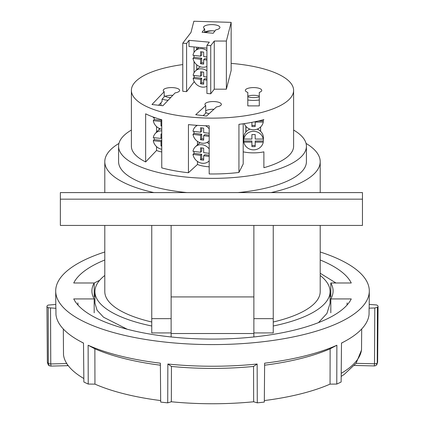 <?xml version="1.0" encoding="UTF-8"?>
<svg xmlns="http://www.w3.org/2000/svg" width="425" height="425" viewBox="0 0 425 425"><rect width="100%" height="100%" fill="white"/><g stroke="black" fill="none" stroke-linecap="round" stroke-linejoin="round"><path stroke-width="0.64" d="M257.146 364.018L253.539 366.44A149.382 51.09 180 0 1 171.461 366.44L167.854 364.018A156.639 53.571 -0 0 0 257.146 364.018L257.284 402.852A156.347 53.476 180 0 0 264.318 402.071L264.632 363.184A156.639 53.571 -0 0 0 336.871 345.233L336.781 384.067A156.347 53.476 -0 0 0 341.126 382.017L341.498 343.055A156.639 53.571 -0 0 0 344.951 341.264A156.639 53.571 -0 0 0 369.054 314.426L369.102 308.168L374.786 307.976L377.427 307.339A6.455 2.205 0 0 0 378.053 306.398A6.455 2.205 0 0 0 378.053 306.393A6.455 2.205 0 0 0 376.497 304.953L369.203 304.39M336.781 384.067L330.05 384.131A149.117 51 180 0 1 264.329 400.568M257.284 402.852L253.667 401.768A149.117 51 180 0 1 171.333 401.768L167.716 402.852A156.347 53.476 -0 0 1 160.682 402.071L160.368 363.184A156.639 53.571 -0 0 1 88.129 345.233L88.219 384.067L94.95 384.131A149.117 51 180 0 0 160.671 400.568M88.219 384.067A156.347 53.476 180 0 1 83.874 382.017L83.502 343.055A156.639 53.571 -0 0 1 80.049 341.264A156.639 53.571 -0 0 1 55.962 314.596L55.919 308.332A156.687 53.587 180 0 1 55.813 306.526L55.702 291.098A156.798 53.63 -0 0 0 212.5 344.59A156.798 53.63 -0 0 0 369.298 291.098A156.798 53.63 -0 0 0 369.298 290.96A156.798 53.63 -0 0 0 320.206 251.988M83.837 378.532A149.117 51 180 0 1 63.506 354.827L63.32 329.003M369.187 306.393A156.687 53.587 180 0 1 369.187 306.526A156.687 53.587 180 0 1 369.102 308.168M104.794 251.988A156.798 53.63 -0 0 0 55.702 290.96A156.798 53.63 -0 0 0 55.702 291.098M167.854 364.018L167.716 402.852M354.37 365.447L374.096 365.925A3.283 0.377 -88.6 0 0 374.441 364.517A3.283 0.377 -88.6 0 0 374.499 363.784L374.786 307.976M94.18 296.873L94.18 282.986L73.738 282.986A140.712 48.126 180 0 1 104.794 259.994M320.206 259.994A140.712 48.126 180 0 1 351.263 282.986L330.82 282.986L330.82 296.873M67.952 365.277L67.931 365.665A3.283 3.283 0 0 1 67.756 365.675A3.283 0.372 -91.4 0 1 67.453 364.581M50.532 308.152L50.766 363.943A3.283 0.372 88.6 0 0 51.165 366.09A3.283 3.283 0 0 1 49.677 365.771L49.677 365.771A3.283 2.635 -64.6 0 1 48.322 363.433L48.211 307.705L55.919 308.332M66.762 363.545L50.766 363.943A3.283 1.142 179.8 0 1 48.322 363.433L47.366 362.35L46.947 306.398A6.455 2.205 0 0 0 48.211 307.705M377.427 307.339L377.251 363.062L377.634 362.344L378.053 306.398M356.049 363.332L374.499 363.784A3.283 1.142 -179.7 0 0 377.017 363.226A3.283 1.142 -179.7 0 0 377.251 363.062A3.283 2.911 49.6 0 1 376.306 365.144L377.634 362.35M94.18 282.986A120.594 41.246 -0 0 0 91.906 290.96A120.594 41.246 -0 0 0 94.18 298.934L94.18 312.821M55.797 304.454L48.211 305.081A6.455 2.205 0 0 0 46.947 306.398M361.696 328.982L361.516 350.078L356.049 363.327L344.085 374.51L341.179 376.422M330.05 384.131L330.129 348.808L336.871 345.233M330.129 348.808A149.382 51.09 180 0 1 264.616 365.197M253.539 366.44L253.667 401.768M171.461 366.44L171.333 401.768M160.384 365.197A149.382 51.09 180 0 1 94.871 348.808L94.95 384.131M88.129 345.233L94.871 348.808M374.096 365.925A3.283 3.283 0 0 0 376.306 365.144L376.306 365.144A3.283 2.911 49.6 0 1 376.045 365.335M171.126 336.961L171.126 333.519L253.874 333.519L253.874 336.961M330.82 312.821L330.82 298.934L351.263 298.934A140.712 48.126 180 0 1 212.5 339.086A140.712 48.126 180 0 1 73.738 298.934L94.18 298.934M330.82 298.934A120.594 41.246 -0 0 0 333.094 290.96A120.594 41.246 -0 0 0 330.82 282.986M306.053 143.416A107.706 36.837 180 0 1 320.206 161.67A107.706 36.837 180 0 1 271.044 192.594M293.611 130.05A93.914 32.119 180 0 1 306.414 146.242A93.914 32.119 180 0 1 212.5 178.362A93.914 32.119 180 0 1 118.586 146.242L118.586 161.67A93.914 32.119 0 0 0 187.074 192.594M118.586 146.242A93.914 32.119 180 0 1 131.389 130.05M244.263 123.627A9.849 9.26 180 0 0 254.405 129.747A9.849 9.26 180 0 0 263.261 122.071L263.261 120.95A9.849 9.26 180 0 0 263.394 119.707M257.125 129.152A9.849 9.26 0 0 1 263.399 137.774L263.399 139.464A9.849 9.26 180 0 0 263.261 137.918L263.261 139.044A9.849 9.26 180 0 0 253.55 131.325A9.849 9.26 180 0 0 243.833 139.044L243.833 137.918A9.849 9.26 180 0 0 243.695 139.464A9.849 9.26 180 0 0 243.833 141.004L243.833 142.125A9.849 9.26 180 0 0 253.55 149.844A9.849 9.26 180 0 0 263.261 142.125L263.261 141.004A9.849 9.26 180 0 0 263.399 139.464M249.969 129.152A9.849 9.26 0 0 0 243.695 137.774L243.695 139.464M193.986 131.383A9.849 8.697 -133.2 0 0 193.975 131.734A9.849 8.697 -133.2 0 0 194.108 133.291L192.982 134.348A9.849 8.697 -133.2 0 0 199.431 142.465A9.849 8.697 -133.2 0 0 208.856 141.121A9.849 8.697 -133.2 0 0 209.19 140.787M193.986 151.443A9.849 8.697 -133.2 0 0 193.975 151.789A9.849 8.697 -133.2 0 0 194.108 153.351L192.982 154.403A9.849 8.697 -133.2 0 0 199.431 162.525A9.849 8.697 -133.2 0 0 208.856 161.176A9.849 8.697 -133.2 0 0 209.19 160.841M154.121 117.645A9.849 8.851 -138.2 0 0 154.11 118.012A9.849 8.851 -138.2 0 0 154.243 119.568L153.282 120.647A9.849 8.851 -138.2 0 0 161.755 129.211M154.121 137.705A9.849 8.851 -138.2 0 0 154.11 138.072A9.849 8.851 -138.2 0 0 154.243 139.628L153.282 140.702A9.849 8.851 -138.2 0 0 161.755 149.265M247.802 96.098A8.208 2.81 180 0 1 259.298 96.098M245.337 90.392A8.208 2.81 180 0 1 253.55 87.582A8.208 2.81 180 0 1 261.757 90.392A8.208 2.81 180 0 1 259.298 92.395L259.298 105.889L247.802 105.889L247.802 92.395A8.208 2.81 180 0 1 245.337 90.392M205.727 110.872A8.208 2.81 180 0 1 213.929 109.267M205.727 105.543L195.723 114.713L206.492 116.089L216.495 106.919A8.208 2.81 -0 0 0 221.372 104.353A8.208 2.81 -0 0 0 213.164 101.543A8.208 2.81 -0 0 0 204.951 104.353A8.208 2.81 -0 0 0 205.727 105.543L205.727 113.257L203.113 115.653M165.15 96.305A8.208 2.81 180 0 1 172.794 95.333M164.178 91.688L151.975 104.523L162.903 105.735L175.105 92.905A8.208 2.81 -0 0 0 179.663 90.392A8.208 2.81 -0 0 0 171.45 87.582A8.208 2.81 -0 0 0 163.242 90.392A8.208 2.81 -0 0 0 164.178 91.688L164.178 96.937L162.053 99.163L162.053 101.633L158.61 105.257M243.201 151.842A19.375 6.625 0 0 0 263.888 151.847L263.888 167.705A81.111 27.742 0 0 0 293.611 146.242L293.611 90.392A81.111 27.742 180 0 1 212.5 118.129A81.111 27.742 180 0 1 131.389 90.392A81.111 27.742 180 0 1 182.782 64.579M156.549 146.62L156.549 150.477L145.642 161.946A81.111 27.742 0 0 1 131.389 146.242L131.389 90.392M145.642 161.946L145.642 113.81A81.111 27.742 180 0 0 161.755 119.744L161.755 167.88A81.111 27.742 0 0 0 188.445 172.736L197.471 164.464L197.471 161.431M263.888 119.568A81.111 27.742 180 0 1 238.935 124.328L238.935 172.47A81.111 27.742 0 0 1 209.19 173.958L209.19 125.821A81.111 27.742 180 0 1 188.445 124.599L188.445 172.736M206.922 70.848A9.685 8.553 -133.2 0 0 195.479 70.922L198.284 68.282A9.685 8.553 46.8 0 1 200.494 66.837M206.566 66.592A9.685 8.553 46.8 0 1 206.922 66.709M194.14 75.443A9.685 8.553 -133.2 0 0 194.129 75.788A9.685 8.553 -133.2 0 0 194.262 77.35L193.141 78.407A9.685 8.553 -133.2 0 0 206.922 86.307M195.479 70.922A9.685 8.553 -133.2 0 0 193.141 75.321L200.568 76.245L200.568 71.772L203.655 72.154L203.655 76.627L206.922 77.037M206.922 50.612A9.849 8.697 -133.2 0 0 195.367 50.745L198.172 48.105A9.849 8.697 46.8 0 1 199.028 47.409M193.986 55.367A9.849 8.697 -133.2 0 0 193.975 55.712A9.849 8.697 -133.2 0 0 194.108 57.274L192.982 58.326A9.849 8.697 -133.2 0 0 206.922 66.433M195.367 50.745A9.849 8.697 -133.2 0 0 192.982 55.245L200.568 56.185L200.568 51.712L203.655 52.094L203.655 56.573L206.922 56.977M214.917 31.009A8.208 2.81 -0 0 0 212.532 30.797A8.208 2.81 -0 0 0 204.68 32.151M204.68 28.863L202.077 32.252L213.196 33.251L215.794 29.862A8.208 2.81 -0 0 0 219.932 27.423A8.208 2.81 -0 0 0 211.724 24.613A8.208 2.81 -0 0 0 203.511 27.423A8.208 2.81 -0 0 0 204.68 28.863L204.68 32.486M206.922 58.868L204.776 58.602L203.655 59.654L203.655 64.132L200.568 63.745L200.568 59.272L192.982 58.326M194.108 57.274L201.689 58.22L201.689 62.693L203.655 62.937M201.689 62.693L200.568 63.745M201.689 58.22L200.568 59.272M201.689 51.85L201.689 55.133L200.568 56.185M206.922 78.928L204.776 78.657L203.655 79.714L203.655 84.187L200.568 83.805L200.568 79.332L193.141 78.407M194.262 77.35L201.689 78.274L201.689 82.748L203.655 82.992M201.689 82.748L200.568 83.805M201.689 78.274L200.568 79.332M201.689 71.91L201.689 75.188L200.568 76.245M205.689 32.576A8.208 2.81 180 0 1 212.532 30.797M206.922 60.063L203.655 59.654M206.922 80.123L203.655 79.714M196.701 47.202L196.701 49.491M196.701 64.759L196.701 69.774M206.922 48.121L189.008 46.511L189.008 40.343L209.334 42.165L206.922 45.316L210.731 45.656L210.731 93.792L214.269 89.181L214.269 41.044L226.371 41.044L226.371 89.181L214.269 89.181M194.56 82.121A24.629 8.426 -0 0 1 194.034 81.924L194.034 81.17M194.034 77.568L194.034 75.432M194.034 72.781L194.034 61.434M194.034 57.343L194.034 56.732M194.034 52.397L194.034 46.963M189.008 40.343L186.591 43.493L186.591 91.63L182.782 91.285L182.782 43.148L186.591 43.493M194.034 81.924L186.591 91.63M226.371 89.181L231.147 70.502L231.147 22.366L193.853 21.25L190.99 32.438L182.782 43.148M231.147 22.366L226.371 41.044M210.731 93.792L206.922 93.452L206.922 45.316M214.269 41.044L210.731 45.656M231.147 63.394A81.111 27.742 180 0 1 293.611 90.392M199.431 143.22L199.431 142.465M197.471 144.84L197.471 141.376M197.471 164.464A19.375 6.625 0 0 0 209.19 166.807M260.621 131.336L260.621 126.969M245.847 132.005L245.847 126.299M243.201 123.781L243.201 163.986L238.935 172.47M159.152 129.556L159.152 128.339M159.152 105.32L159.152 104.688M156.549 126.565L156.549 132.085M156.549 150.477A19.375 6.625 0 0 0 161.755 151.98M245.953 126.422L245.953 131.877M168.103 100.268A13.956 4.771 180 0 1 162.053 99.163M160.926 102.823L160.926 105.517M259.298 99.987A13.956 4.771 180 0 1 247.802 99.987M170.653 97.585A8.208 2.81 180 0 1 164.178 95.524M209.047 113.741A8.208 2.81 180 0 1 205.727 112.375M259.298 96.836A8.208 2.81 180 0 1 247.802 96.757M161.755 130.82A9.849 8.851 -138.2 0 0 155.226 133.567L157.627 130.879A9.849 8.851 41.8 0 1 160.427 128.86M209.19 148.915A9.849 8.697 -133.2 0 0 195.367 146.816L198.172 144.181A9.849 8.697 46.8 0 1 200.26 142.779M206.773 142.518A9.849 8.697 46.8 0 1 209.19 143.677M155.226 133.567A9.849 8.851 -138.2 0 0 153.282 137.615L161.001 138.423L161.001 133.949L161.755 134.029M153.377 117.093A9.849 8.851 -138.2 0 0 153.282 117.56L155.29 117.767M195.367 146.816A9.849 8.697 -133.2 0 0 192.982 151.316L200.568 152.262L200.568 147.788L203.655 148.171L203.655 152.644L209.19 153.335M209.19 128.86A9.849 8.697 -133.2 0 0 205.488 125.742M197.444 125.364A9.849 8.697 -133.2 0 0 195.367 126.762A9.849 8.697 -133.2 0 0 192.982 131.261L200.568 132.207L200.568 127.728L203.655 128.116L203.655 132.589L209.19 133.28M154.243 139.628L161.755 140.415M161.755 146.062L161.001 145.982L161.001 141.509L153.282 140.702M161.755 140.664L161.001 141.509M161.755 137.583L161.001 138.423M161.755 126.007L161.001 125.927L161.001 121.454L153.282 120.647M161.755 120.61L161.001 121.454M154.243 119.568L161.755 120.355M194.108 153.351L201.689 154.291L200.568 155.348L192.982 154.403M201.689 154.291L201.689 158.769L203.655 159.008M209.19 156.421L203.655 155.731L204.776 154.679L209.19 155.226M201.689 147.927L201.689 151.204L200.568 152.262M203.655 155.731L203.655 160.204L200.568 159.821L200.568 155.348M201.689 127.872L201.689 131.15L200.568 132.207M194.108 133.291L201.689 134.236L201.689 138.709L203.655 138.954M209.19 136.367L203.655 135.676L204.776 134.619L209.19 135.171M203.655 135.676L203.655 140.149L200.568 139.767L200.568 135.288L192.982 134.348M201.689 134.236L200.568 135.288M243.833 141.004L251.903 141.004L251.903 142.125L243.833 142.125M251.903 145.477L255.191 145.477M263.261 142.125L255.191 142.125L255.191 141.004L263.261 141.004M255.191 137.918L255.191 134.566L255.191 139.044L263.261 139.044M243.833 139.044L251.903 139.044L251.903 134.566L251.903 137.918M251.903 134.566L255.191 134.566M255.191 142.125L255.191 146.604L251.903 146.604L251.903 142.125M251.903 125.423L255.191 125.423M258.522 120.95L263.261 120.95M255.191 121.693L255.191 126.544L251.903 126.544L251.903 122.352M263.261 122.071L255.191 122.071M161.755 145.143L161.001 145.982M161.755 125.083L161.001 125.927M201.689 158.769L200.568 159.821M201.689 138.709L200.568 139.767M253.874 225.431L253.874 318.649L273.248 318.649L273.248 332.929L253.874 332.929L253.874 318.649M273.248 225.431L273.248 318.649M171.126 225.431L171.126 332.929L151.752 332.929L151.752 225.431M309.676 225.431L320.206 225.431L320.206 291.582A107.706 36.837 0 0 1 273.248 322.001M104.794 225.431L104.794 291.582A107.706 36.837 0 0 0 151.752 322.001M320.206 275.469A117.56 40.205 180 0 1 330.06 291.582A117.56 40.205 180 0 1 273.248 326.002M318.5 322.612L326.937 313.448L330.06 303.291L330.06 291.582M320.206 273.254L335.92 282.986M347.135 302.882L347.007 305.097M151.752 326.002A117.56 40.205 180 0 1 94.94 291.582A117.56 40.205 180 0 1 104.794 275.469M94.94 291.582L94.94 303.195L97.097 310.266L103.53 317.209L127.256 329.253M78.073 305.182L77.865 302.844M94.18 283.034L99.716 280.234M237.926 192.594A93.914 32.119 0 0 0 306.414 161.67L306.414 146.242M153.956 192.594A107.706 36.837 180 0 1 104.794 161.67A107.706 36.837 180 0 1 118.947 143.416M60.361 192.594L362.467 192.594L362.456 225.431L60.366 225.431L60.361 192.594M344.112 225.431L346.726 225.431M341.211 373.336A149.154 51.016 -0 0 0 361.547 349.483M151.752 318.649L171.126 318.649M362.467 199.16L60.361 199.16M369.187 306.526L369.298 291.098M67.931 365.665L68.228 365.643M67.756 365.675L51.165 366.09M49.677 365.771C48.88 365.978 48.115 364.836 47.372 362.35M341.498 343.14L344.951 341.264M83.502 343.14L80.049 341.264M171.126 296.921L253.874 296.921M320.206 161.67L320.206 192.594M209.19 140.803L208.856 141.121M209.19 160.863L208.856 161.176M196.892 125.327L195.367 126.762M104.794 161.67L104.794 192.594"/></g></svg>
